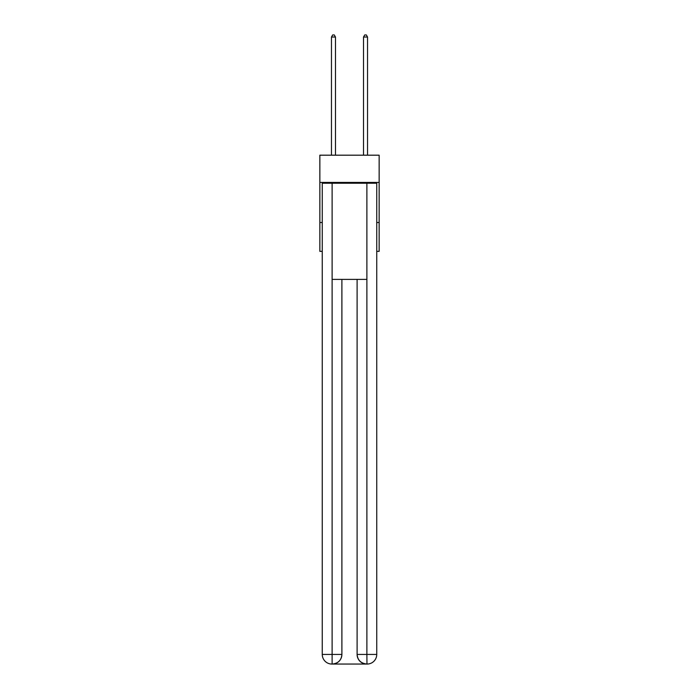 <?xml version="1.0" encoding="UTF-8"?>
<svg xmlns="http://www.w3.org/2000/svg" width="699" height="699" viewBox="0 0 699 699"><rect width="100%" height="100%" fill="white"/><g stroke="black" fill="none" stroke-linecap="round" stroke-linejoin="round"><path stroke-width="1.05" d="M379.146 182.43L379.146 155.187L319.854 155.187L319.854 182.43L379.146 182.43L379.146 251.352L376.744 251.352M322.256 222.5L319.854 222.5L319.854 182.43M379.146 222.5L376.744 222.5M319.854 222.5L319.854 251.352L322.256 251.352M331.868 664.05A9.62 9.62 0 0 1 322.256 654.43L341.89 654.43L341.89 279.399L341.89 654.43A9.62 9.62 0 0 1 332.27 664.05L331.868 664.05A9.62 9.62 0 0 1 322.256 654.43L322.256 183.234L332.112 183.234L332.112 279.399L366.888 279.399L366.888 183.234L332.112 183.234M366.888 183.234L376.744 183.234L376.744 654.43A9.62 9.62 0 0 1 367.132 664.05L366.73 664.05A9.62 9.62 0 0 1 357.11 654.43L357.11 279.399L357.11 654.43C357.6 660.101 360.806 663.307 366.73 664.05L332.27 664.05C338.22 663.43 341.427 660.223 341.89 654.43M357.11 654.43L366.888 654.43L366.966 664.05M332.112 279.399L332.112 664.05M335.476 155.187L335.476 37.03L331.466 37.03L331.466 155.187M331.466 37.03L332.672 34.95L334.271 34.95L335.476 37.03M367.534 155.187L367.534 37.03L363.524 37.03L363.524 155.187M363.524 37.03L364.729 34.95L366.328 34.95L367.534 37.03M366.888 279.399L366.888 654.43L376.744 654.43"/></g></svg>
